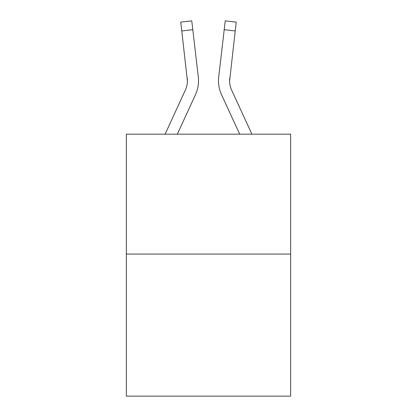 <?xml version="1.0" encoding="UTF-8"?>
<svg xmlns="http://www.w3.org/2000/svg" width="417" height="417" viewBox="0 0 417 417"><rect width="100%" height="100%" fill="white"/><g stroke="black" fill="none" stroke-linecap="round" stroke-linejoin="round"><path stroke-width="0.63" d="M290.649 254.057L290.649 134.17L126.351 134.17L126.351 396.15L290.649 396.15L290.649 254.057L126.351 254.057M195.464 94.706L177.324 134.17L195.464 94.706A33.303 33.303 0 0 0 198.289 76.957L192.8 29.67L181.77 30.952L180.749 22.132L191.773 20.85L180.749 22.132L191.773 20.85L180.749 22.132L191.773 20.85L180.749 22.132L191.773 20.85L180.749 22.132L191.773 20.85L180.749 22.132L191.773 20.85L180.749 22.132L191.773 20.85L180.749 22.132L191.773 20.85L180.749 22.132L191.773 20.85L180.749 22.132L191.773 20.85L180.749 22.132L191.773 20.85L180.749 22.132L191.773 20.85L180.749 22.132L191.773 20.85L180.749 22.132L191.773 20.85L180.749 22.132L191.773 20.85L180.749 22.132L191.773 20.85L180.749 22.132L191.773 20.85L180.749 22.132L191.773 20.85L180.749 22.132L191.773 20.85L180.749 22.132L191.773 20.85L180.749 22.132L191.773 20.85L180.749 22.132L191.773 20.85L180.749 22.132L191.773 20.85L180.749 22.132L191.773 20.85L180.749 22.132L191.773 20.85L180.749 22.132L191.773 20.85L180.749 22.132L191.773 20.85L180.749 22.132L191.773 20.85L180.749 22.132L191.773 20.85L180.749 22.132L191.773 20.85L180.749 22.132L191.773 20.85L180.749 22.132L191.773 20.85L180.749 22.132L191.773 20.85L180.749 22.132L191.773 20.85L180.749 22.132L191.773 20.85L180.749 22.132L191.773 20.85L192.8 29.67M198.45 82.748L198.508 81.117M198.132 75.623L198.289 76.957L198.132 75.623M221.536 94.706L239.676 134.17L221.536 94.706A33.303 33.303 0 0 1 218.711 76.957L225.227 20.85L236.251 22.132L235.23 30.952L224.2 29.67M251.894 134.17L231.623 90.067A22.2 22.2 0 0 1 229.595 81.06L235.23 30.952M165.106 134.17L185.377 90.067A22.2 22.2 0 0 0 187.405 81.065L181.77 30.952M185.377 90.067A22.2 22.2 0 0 0 187.405 81.065A22.2 22.2 0 0 1 185.377 90.067A22.2 22.2 0 0 0 187.405 81.065A22.2 22.2 0 0 1 185.377 90.067A22.2 22.2 0 0 0 187.405 81.065A22.2 22.2 0 0 1 185.377 90.067A22.2 22.2 0 0 0 187.405 81.065A22.2 22.2 0 0 1 185.377 90.067A22.2 22.2 0 0 0 187.405 81.065A22.2 22.2 0 0 1 185.377 90.067A22.2 22.2 0 0 0 187.405 81.065A22.2 22.2 0 0 1 185.377 90.067A22.2 22.2 0 0 0 187.405 81.065A22.2 22.2 0 0 1 185.377 90.067A22.2 22.2 0 0 0 187.405 81.065A22.2 22.2 0 0 1 185.377 90.067A22.2 22.2 0 0 0 187.405 81.065A22.2 22.2 0 0 1 185.377 90.067A22.2 22.2 0 0 0 187.405 81.065A22.2 22.2 0 0 1 185.377 90.067A22.2 22.2 0 0 0 187.405 81.065A22.2 22.2 0 0 1 185.377 90.067A22.2 22.2 0 0 0 187.405 81.065A22.2 22.2 0 0 1 185.377 90.067A22.2 22.2 0 0 0 187.405 81.065A22.2 22.2 0 0 1 185.377 90.067A22.2 22.2 0 0 0 187.405 81.065A22.2 22.2 0 0 1 185.377 90.067A22.2 22.2 0 0 0 187.405 81.065A22.2 22.2 0 0 1 185.377 90.067A22.2 22.2 0 0 0 187.405 81.065A22.2 22.2 0 0 1 185.377 90.067A22.2 22.2 0 0 0 187.405 81.065L187.259 78.234A22.2 22.2 0 0 1 185.377 90.067M229.595 81.06A22.2 22.2 0 0 0 231.623 90.067A22.2 22.2 0 0 1 229.595 81.06A22.2 22.2 0 0 0 231.623 90.067A22.2 22.2 0 0 1 229.595 81.06A22.2 22.2 0 0 0 231.623 90.067A22.2 22.2 0 0 1 229.595 81.06A22.2 22.2 0 0 0 231.623 90.067A22.2 22.2 0 0 1 229.595 81.06A22.2 22.2 0 0 0 231.623 90.067A22.2 22.2 0 0 1 229.595 81.06A22.2 22.2 0 0 0 231.623 90.067A22.2 22.2 0 0 1 229.595 81.06A22.2 22.2 0 0 0 231.623 90.067A22.2 22.2 0 0 1 229.595 81.06A22.2 22.2 0 0 0 231.623 90.067A22.2 22.2 0 0 1 229.595 81.06A22.2 22.2 0 0 0 231.623 90.067A22.2 22.2 0 0 1 229.595 81.06A22.2 22.2 0 0 0 231.623 90.067A22.2 22.2 0 0 1 229.595 81.06A22.2 22.2 0 0 0 231.623 90.067A22.2 22.2 0 0 1 229.595 81.06A22.2 22.2 0 0 0 231.623 90.067A22.2 22.2 0 0 1 229.595 81.06A22.2 22.2 0 0 0 231.623 90.067A22.2 22.2 0 0 1 229.595 81.06A22.2 22.2 0 0 0 231.623 90.067A22.2 22.2 0 0 1 229.595 81.06A22.2 22.2 0 0 0 231.623 90.067A22.2 22.2 0 0 1 229.595 81.06A22.2 22.2 0 0 0 231.623 90.067A22.2 22.2 0 0 1 229.595 81.06L229.741 78.234A22.2 22.2 0 0 0 231.623 90.067A22.2 22.2 0 0 1 229.595 81.06L229.741 78.234M191.773 20.85L180.749 22.132M218.492 81.117L218.55 82.759L218.492 81.117M225.227 20.85L236.251 22.132"/></g></svg>
